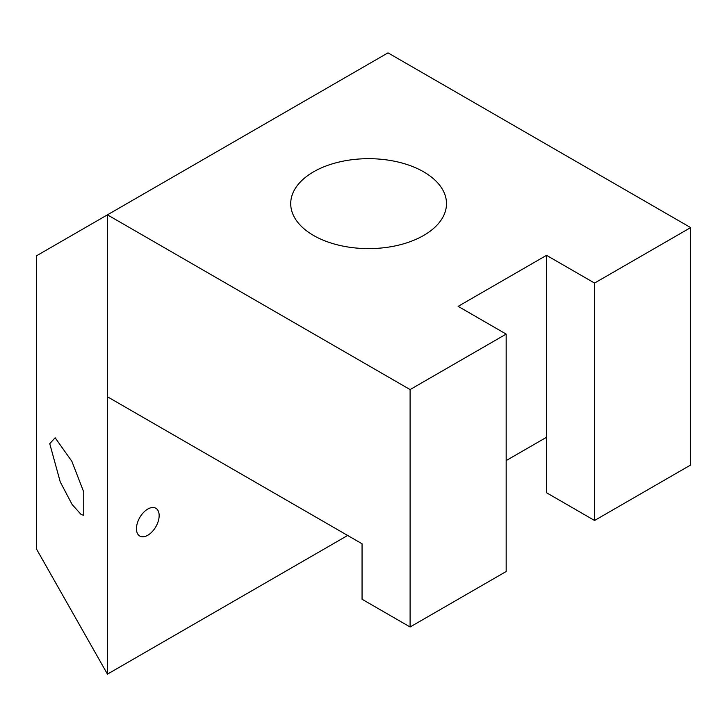 <?xml version="1.0" encoding="UTF-8"?>
<svg xmlns="http://www.w3.org/2000/svg" width="727" height="727" viewBox="0 0 727 727"><rect width="100%" height="100%" fill="white"/><g stroke="black" fill="none" stroke-linecap="round" stroke-linejoin="round"><path stroke-width="1.09" d="M159.149 515.597A16.049 9.269 -60 0 1 152.143 531.746A16.049 9.269 -60 0 1 139.775 536.044A16.049 9.269 -60 0 1 136.458 528.702A16.049 9.269 -60 0 1 143.455 512.553A16.049 9.269 -60 0 1 155.823 508.246A16.049 9.269 -60 0 1 159.149 515.597M423.687 171.854A77.889 44.965 180 0 1 446.496 203.651A77.889 44.965 180 0 1 398.414 245.19A77.889 44.965 180 0 1 313.537 235.448A77.889 44.965 180 0 1 290.718 203.651A77.889 44.965 180 0 1 338.8 162.103A77.889 44.965 180 0 1 423.687 171.854M506.174 460.573L546.531 437.272L546.531 255.331L594.568 283.067L690.65 227.596L690.65 465.007L594.568 520.487L594.568 283.067M107.451 674.138L107.451 396.778L362.055 543.778L362.055 599.248L410.101 626.983L410.101 389.572L107.451 214.838L36.35 255.886L36.35 548.776L107.451 674.138L347.651 535.463M410.101 389.572L506.174 334.093L458.137 306.358L546.531 255.331M107.451 396.778L107.451 214.838L388 52.862L690.65 227.596M83.75 515.279L81.179 514.571L72.127 504.502L60.268 481.983L49.745 443.697L55.134 437.763L71.891 461.372L83.75 492.034L83.75 515.279M506.174 334.093L506.174 571.513L410.101 626.983M594.568 520.487L546.531 492.752L546.531 437.272"/></g></svg>
